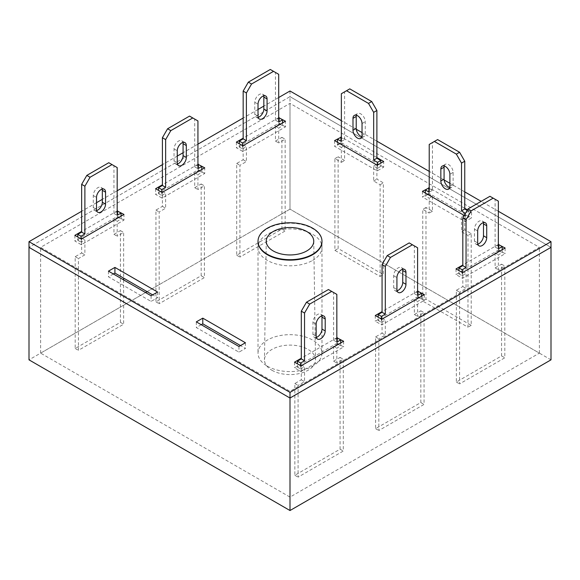 <?xml version="1.0" encoding="UTF-8"?>
<svg xmlns="http://www.w3.org/2000/svg" width="580" height="580" viewBox="0 0 580 580"><rect width="100%" height="100%" fill="white"/><g stroke="black" fill="none" stroke-linecap="round" stroke-linejoin="round"><path stroke-width="0.43" stroke-dasharray="2.9 2.17" d="M271.947 370.265A25.527 14.739 0 0 0 299.875 373.433A25.527 14.739 0 0 0 315.527 359.716A25.527 14.739 0 0 0 308.052 349.421A25.527 14.739 0 0 0 280.336 346.202A25.527 14.739 0 0 0 264.473 359.716A25.527 14.739 0 0 0 271.947 370.265M267.387 366.183A31.98 18.459 0 0 0 302.238 370.185A31.98 18.459 0 0 0 321.98 353.126A31.98 18.459 0 0 0 312.613 340.076A31.98 18.459 0 0 0 277.762 336.074A31.98 18.459 0 0 0 258.02 353.126A31.98 18.459 0 0 0 267.387 366.183M145.544 292.552L40.629 353.126L290 497.103L539.371 353.126L290 209.155L147.095 291.66M290 90.995L290 96.664L551 247.348L290 96.664L29 247.348L290 96.664L290 209.155L29 359.846M551 359.846L290 209.155L290 103.378L40.629 247.348L290 391.319L539.371 247.348L290 103.378M539.371 353.126L539.371 247.348M290 497.103L290 391.319M40.629 353.126L40.629 247.348M312.613 260.406A31.98 18.459 0 0 0 321.98 247.348A31.98 18.459 0 0 0 302.238 230.289A31.98 18.459 0 0 0 267.387 234.291A31.98 18.459 0 0 0 258.02 247.348A31.98 18.459 0 0 0 277.762 264.407A31.98 18.459 0 0 0 312.613 260.406M321.98 353.126L321.98 241.679A31.98 18.459 0 0 0 302.238 224.619A31.98 18.459 0 0 0 267.387 228.621A31.98 18.459 0 0 0 258.02 241.679L258.02 353.126M376.891 157.571L341.359 137.054M117.182 210.91L81.65 231.42M278.697 117.66L243.165 138.178M336.835 337.727L301.303 358.237M498.35 211.28L481.161 201.362M464.754 191.886L449.891 183.309M444.135 179.981L429.222 171.368M376.891 141.157L362.036 132.581M356.272 129.253L341.359 120.647M278.697 97.52L263.835 106.097M258.02 109.453L243.165 118.037M197.939 144.144L183.077 152.721M177.262 156.078L162.407 164.655M117.182 190.769L102.326 199.346M96.512 202.703L81.65 211.28M417.593 291.102L382.06 311.612M197.939 164.285L162.407 184.795M498.35 244.477L462.818 264.988M464.239 215.456L465.08 215.941L471.54 212.215L467.465 209.866M464.754 208.3L429.222 187.782M201.231 324.706L196.323 327.54L238.96 352.161L245.42 348.428L240.512 345.593M383.677 167.156L341.04 142.542L334.58 146.269L377.217 170.882L383.677 167.156L383.677 161.487M123.968 220.117L117.508 216.391L74.871 241.005L81.331 244.738L123.968 220.117L123.968 214.448M285.476 126.875L279.016 123.141L236.379 147.762L242.839 151.489L285.476 126.875L285.476 121.206M337.161 343.208L294.524 367.821L300.984 371.555L343.621 346.934L337.161 343.208L337.161 338.205M417.919 296.583L375.274 321.197L381.734 324.93L424.379 300.31L417.919 296.583L417.919 291.588M204.725 173.5L198.266 169.766L155.621 194.387L162.081 198.113L204.725 173.5L204.725 167.83M113.375 273.977L108.46 276.812L151.104 301.433L157.564 297.7L152.649 294.865M498.67 249.958L456.032 274.579L462.492 278.306L505.129 253.692L498.67 249.958L498.67 244.963M428.896 193.263L422.436 196.997L465.08 221.611L471.54 217.884L428.896 193.263L428.896 188.268M294.524 362.152L294.524 367.821M300.984 365.886L300.984 371.555M343.621 341.265L343.621 346.934M375.274 315.527L375.274 321.197M381.734 319.261L381.734 324.93M424.379 294.64L424.379 300.31M279.016 118.146L279.016 123.141M236.379 142.093L236.379 147.762M242.839 145.819L242.839 151.489M198.266 164.771L198.266 169.766M155.621 188.718L155.621 194.387M162.081 192.444L162.081 198.113M117.508 211.395L117.508 216.391M74.871 235.335L74.871 241.005M81.331 239.069L81.331 244.738M157.564 292.03L157.564 297.7M108.46 271.143L108.46 276.812M151.104 295.764L151.104 301.433M341.04 137.54L341.04 142.542M334.58 140.599L334.58 146.269M377.217 165.213L377.217 170.882M456.032 268.91L456.032 274.579M462.492 272.636L462.492 278.306M505.129 248.023L505.129 253.692M196.323 321.871L196.323 327.54M238.96 346.492L238.96 352.161M245.42 342.758L245.42 348.428M422.436 191.327L422.436 196.997M465.08 215.941L465.08 221.611M471.54 212.215L471.54 217.884M498.996 244.774L498.996 250.741L495.117 252.981L495.117 267.902L501.577 264.168L501.577 355.924L456.358 382.039L456.358 290.283L462.818 286.549L462.818 271.629L458.939 273.869L458.939 270.584M489.948 196.286L495.117 199.266L495.117 247.015L498.35 245.144M477.818 244.144A6.394 3.69 -60 0 1 475.767 243.97A6.394 3.69 -60 0 1 474.447 241.048L474.447 229.107A6.394 3.69 -60 0 1 477.238 222.669A6.394 3.69 -60 0 1 482.161 220.958A6.394 3.69 -60 0 1 483.343 222.648M502.222 249.697L502.222 252.605L498.35 254.845L498.35 269.765L504.81 266.039L504.81 357.795L459.585 383.902L459.585 292.146L466.045 288.412L466.045 273.492L462.173 275.732L462.173 272.448M501.577 355.924L504.81 357.795M501.577 264.168L504.81 266.039M456.358 382.039L459.585 383.902M456.358 290.283L459.585 292.146M462.818 286.549L466.045 288.412M462.818 271.629L466.045 273.492M458.939 273.869L462.173 275.732M495.117 199.266L498.35 201.137M495.117 247.015L498.35 248.878M498.996 250.741L502.222 252.605M495.117 252.981L498.35 254.845M495.117 267.902L498.35 269.765M418.238 291.399L418.238 297.366L414.359 299.606L414.359 314.527L420.826 310.793L420.826 402.549L375.601 428.656L375.601 336.9L382.06 333.174L382.06 318.253L378.182 320.493L378.182 317.209M409.197 242.911L414.359 245.891L414.359 293.639L417.593 291.769M397.068 290.769A6.394 3.69 -60 0 1 395.016 290.594A6.394 3.69 -60 0 1 393.689 287.665L393.689 275.732A6.394 3.69 -60 0 1 396.481 269.294A6.394 3.69 -60 0 1 401.411 267.583A6.394 3.69 -60 0 1 402.585 269.272M421.471 296.322L421.471 299.229L417.593 301.469L417.593 316.39L424.052 312.656L424.052 404.412L378.827 430.527L378.827 338.771L385.294 335.037L385.294 320.117L381.415 322.357L381.415 319.072M420.826 402.549L424.052 404.412M420.826 310.793L424.052 312.656M375.601 428.656L378.827 430.527M375.601 336.9L378.827 338.771M382.06 333.174L385.294 335.037M382.06 318.253L385.294 320.117M378.182 320.493L381.415 322.357M414.359 245.891L417.593 247.762M414.359 293.639L417.593 295.503M418.238 297.366L421.471 299.229M414.359 299.606L417.593 301.469M414.359 314.527L417.593 316.39M117.827 211.207L117.827 217.174L113.956 219.414L113.956 234.335L120.415 230.601L120.415 322.357L75.19 348.464L75.19 256.708L81.65 252.981L81.65 238.061L77.778 240.301L77.778 237.017M108.786 162.719L113.956 165.699L113.956 213.447L117.182 211.577M96.657 210.576A6.394 3.69 -60 0 1 94.605 210.402A6.394 3.69 -60 0 1 93.278 207.473L93.278 195.54A6.394 3.69 -60 0 1 96.07 189.102A6.394 3.69 -60 0 1 101 187.391A6.394 3.69 -60 0 1 102.181 189.08M121.06 216.13L121.06 219.037L117.182 221.277L117.182 236.198L123.641 232.464L123.641 278.117M123.641 279.908L123.641 324.22L78.423 350.334L78.423 258.579L84.883 254.845L84.883 239.924L81.004 242.164L81.004 238.88M120.415 322.357L123.641 324.22M120.415 230.601L123.641 232.464M75.19 348.464L78.423 350.334M75.19 256.708L78.423 258.579M81.65 252.981L84.883 254.845M81.65 238.061L84.883 239.924M77.778 240.301L81.004 242.164M113.956 165.699L117.182 167.569M113.956 213.447L117.182 215.311M117.827 217.174L121.06 219.037M113.956 219.414L117.182 221.277M113.956 234.335L117.182 236.198M198.585 164.582L198.585 170.549L194.706 172.789L194.706 187.71L201.173 183.976L201.173 275.732L155.947 301.846L155.947 210.09L162.407 206.357L162.407 191.436L158.528 193.676L158.528 190.392M189.544 116.094L194.706 119.074L194.706 166.822L197.939 164.952M177.415 163.951A6.394 3.69 -60 0 1 175.363 163.778A6.394 3.69 -60 0 1 174.036 160.856L174.036 148.915A6.394 3.69 -60 0 1 176.827 142.477A6.394 3.69 -60 0 1 181.757 140.766A6.394 3.69 -60 0 1 182.932 142.455M201.818 169.505L201.818 172.412L197.939 174.653L197.939 189.573L204.399 185.846L204.399 277.602L159.174 303.71L159.174 211.954L165.641 208.22L165.641 193.299L161.762 195.54L161.762 192.256M201.173 275.732L204.399 277.602M201.173 183.976L204.399 185.846M155.947 301.846L159.174 303.71M155.947 210.09L159.174 211.954M162.407 206.357L165.641 208.22M162.407 191.436L165.641 193.299M158.528 193.676L161.762 195.54M194.706 119.074L197.939 120.944M194.706 166.822L197.939 168.686M198.585 170.549L201.818 172.412M194.706 172.789L197.939 174.653M194.706 187.71L197.939 189.573M279.342 117.957L279.342 123.924L275.464 126.165L275.464 141.085L281.923 137.351L281.923 229.114L236.705 255.222L236.705 163.466L243.165 159.732L243.165 144.811L239.286 147.052L239.286 143.768M270.294 69.469L275.464 72.456L275.464 120.198L278.697 118.334M258.165 117.334A6.394 3.69 -60 0 1 256.113 117.16A6.394 3.69 -60 0 1 254.794 114.231L254.794 102.29A6.394 3.69 -60 0 1 257.585 95.859A6.394 3.69 -60 0 1 262.508 94.141A6.394 3.69 -60 0 1 263.69 95.838M282.569 122.88L282.569 125.795L278.697 128.028L278.697 142.948L285.157 139.222L285.157 230.978L239.931 257.085L239.931 165.329L246.391 161.595L246.391 146.682L242.512 148.915L242.512 145.638M281.923 229.114L285.157 230.978M281.923 137.351L285.157 139.222M236.705 255.222L239.931 257.085M236.705 163.466L239.931 165.329M243.165 159.732L246.391 161.595M243.165 144.811L246.391 146.682M239.286 147.052L242.512 148.915M275.464 72.456L278.697 74.32M275.464 120.198L278.697 122.061M279.342 123.924L282.569 125.795M275.464 126.165L278.697 128.028M275.464 141.085L278.697 142.948M337.488 142.281L337.488 145.188L341.359 147.422L341.359 162.342L334.899 158.615L334.899 250.371L380.125 276.479L380.125 184.723L373.665 180.996L373.665 166.076L377.536 168.316L377.536 165.032M340.714 137.351L340.714 143.325L344.592 145.558L344.592 160.479L338.133 156.752L338.133 248.508L383.351 274.615L383.351 182.859L376.891 179.126L376.891 164.213L380.77 166.446L380.77 163.168M349.762 88.863L344.592 91.85L344.592 139.591L341.359 137.728M361.884 136.728A6.394 3.69 -120 0 0 363.935 136.554A6.394 3.69 -120 0 0 365.262 133.625L365.262 121.691A6.394 3.69 -120 0 0 362.471 115.253A6.394 3.69 -120 0 0 357.541 113.542A6.394 3.69 -120 0 0 356.367 115.231M334.899 250.371L338.133 248.508M334.899 158.615L338.133 156.752M380.125 276.479L383.351 274.615M380.125 184.723L383.351 182.859M373.665 180.996L376.891 179.126M373.665 166.076L376.891 164.213M377.536 168.316L380.77 166.446M341.359 93.713L344.592 91.85M341.359 141.455L344.592 139.591M337.488 145.188L340.714 143.325M341.359 147.422L344.592 145.558M341.359 162.342L344.592 160.479M337.488 338.024L337.488 343.991L333.609 346.231L333.609 361.144L340.068 357.418L340.068 449.174L294.843 475.281L294.843 383.525L301.303 379.798L301.303 364.878L297.431 367.118L297.431 363.834M328.439 289.536L333.609 292.516L333.609 340.257L336.835 338.394M316.31 337.393A6.394 3.69 -60 0 1 314.258 337.219A6.394 3.69 -60 0 1 312.932 334.29L312.932 322.357A6.394 3.69 -60 0 1 315.723 315.919A6.394 3.69 -60 0 1 320.653 314.208A6.394 3.69 -60 0 1 321.835 315.897M340.714 342.947L340.714 345.854L336.835 348.094L336.835 363.015L343.295 359.281L343.295 451.037L298.076 477.144L298.076 385.388L304.536 381.662L304.536 366.741L300.657 368.981L300.657 365.697M340.068 449.174L343.295 451.037M340.068 357.418L343.295 359.281M294.843 475.281L298.076 477.144M294.843 383.525L298.076 385.388M301.303 379.798L304.536 381.662M301.303 364.878L304.536 366.741M297.431 367.118L300.657 368.981M333.609 292.516L336.835 294.379M333.609 340.257L336.835 342.127M337.488 343.991L340.714 345.854M333.609 346.231L336.835 348.094M333.609 361.144L336.835 363.015M467.175 210.366L468.633 211.207L468.633 217.174L464.754 214.933L464.754 229.854L471.214 233.588L471.214 325.344L425.988 299.229L425.988 207.473L432.455 211.207L432.455 196.286L428.576 194.046L428.576 188.079M429.222 188.457L432.455 190.32L432.455 142.578L437.617 139.591M444.229 165.952A6.394 3.69 60 0 1 445.404 164.263A6.394 3.69 60 0 1 450.334 165.981A6.394 3.69 60 0 1 453.125 172.412L453.125 184.353A6.394 3.69 60 0 1 451.798 187.275A6.394 3.69 60 0 1 449.747 187.456M465.399 213.44L465.399 219.037L461.521 216.804L461.521 231.717L467.988 235.451L467.988 327.207L422.762 301.1L422.762 209.344L429.222 213.07L429.222 198.15L425.343 195.917L425.343 193.002M471.214 325.344L467.988 327.207M471.214 233.588L467.988 235.451M425.988 299.229L422.762 301.1M425.988 207.473L422.762 209.344M432.455 211.207L429.222 213.07M432.455 196.286L429.222 198.15M428.576 194.046L425.343 195.917M432.455 190.32L429.222 192.183M432.455 142.578L429.222 144.442M468.633 211.207L465.725 212.882M468.633 217.174L465.399 219.037M464.754 214.933L461.521 216.804M464.754 229.854L461.521 231.717M474.447 241.048L477.673 242.911M474.447 229.107L477.673 230.97M393.689 287.665L396.923 289.536M393.689 275.732L396.923 277.595M93.278 207.473L96.512 209.344M93.278 195.54L96.512 197.403M174.036 160.856L177.262 162.719M174.036 148.915L177.262 150.778M254.794 114.231L258.02 116.094M254.794 102.29L258.02 104.161M362.036 135.488L365.262 133.625M362.036 123.554L365.262 121.691M312.932 334.29L316.165 336.154M312.932 322.357L316.165 324.22M453.125 184.353L449.891 186.216M453.125 172.412L449.891 174.283M313.751 241.113L315.527 359.716M266.249 241.113L264.473 359.716M321.98 241.679L321.98 247.348M258.02 241.679L258.02 247.348M475.767 243.97L479 245.84M482.161 220.958L485.395 222.821M395.016 290.594L398.242 292.458M401.411 267.583L404.637 269.446M94.605 210.402L97.839 212.265M101 187.391L104.233 189.254M175.363 163.778L178.589 165.648M181.757 140.766L184.984 142.629M256.113 117.16L259.347 119.023M262.508 94.141L265.742 96.012M360.709 138.417L363.935 136.554M354.315 115.406L357.541 113.542M314.258 337.219L317.492 339.082M320.653 314.208L323.887 316.071M451.798 187.275L448.572 189.145M445.404 164.263L442.177 166.134"/><path stroke-width="0.87" d="M273.202 250.93A23.751 13.717 0 0 0 299.186 253.88A23.751 13.717 0 0 0 313.751 241.113A23.751 13.717 0 0 0 306.798 231.536A23.751 13.717 0 0 0 281.003 228.542A23.751 13.717 0 0 0 266.249 241.113A23.751 13.717 0 0 0 273.202 250.93M267.387 254.286A31.98 18.459 0 0 0 302.238 258.288A31.98 18.459 0 0 0 321.98 241.229A31.98 18.459 0 0 0 312.613 228.179A31.98 18.459 0 0 0 277.762 224.177A31.98 18.459 0 0 0 258.02 241.229A31.98 18.459 0 0 0 267.387 254.286M147.095 291.66L145.544 292.552M81.65 211.28L29 241.679L29 359.846L290 510.53L551 359.846L551 247.348L290 398.032L551 247.348L551 241.679L498.35 211.28M290 510.53L290 398.032L29 247.348L290 398.032L290 392.363L551 241.679M258.02 241.229L258.02 241.679A31.98 18.459 0 0 0 277.762 258.738A31.98 18.459 0 0 0 312.613 254.736A31.98 18.459 0 0 0 321.98 241.679L321.98 241.229M196.323 321.871L238.96 346.492L245.42 342.758L202.782 318.144L196.323 321.871M341.359 137.054L334.58 140.599L377.217 165.213L383.677 161.487L376.891 157.571M81.65 231.42L74.871 235.335L81.331 239.069L123.968 214.448L117.182 210.91M243.165 138.178L236.379 142.093L242.839 145.819L285.476 121.206L278.697 117.66M301.303 358.237L294.524 362.152L300.984 365.886L343.621 341.265L336.835 337.727M481.161 201.362L464.754 191.886M449.891 183.309L444.135 179.981M429.222 171.368L376.891 141.157M362.036 132.581L356.272 129.253M341.359 120.647L290 90.995L278.697 97.52M263.835 106.097L258.02 109.453M243.165 118.037L197.939 144.144M183.077 152.721L177.262 156.078M162.407 164.655L117.182 190.769M102.326 199.346L96.512 202.703M29 241.679L290 392.363M382.06 311.612L375.274 315.527L381.734 319.261L424.379 294.64L417.593 291.102M162.407 184.795L155.621 188.718L162.081 192.444L204.725 167.83L197.939 164.285M114.92 267.416L108.46 271.143L151.104 295.764L157.564 292.03L114.92 267.416L114.92 273.086L113.375 273.977M462.818 264.988L456.032 268.91L462.492 272.636L505.129 248.023L498.35 244.477M429.222 187.782L422.436 191.327L464.239 215.456M467.465 209.866L464.754 208.3M240.512 345.593L202.782 323.814L201.231 324.706M152.649 294.865L114.92 273.086M337.161 337.538L337.161 338.205M417.919 290.913L417.919 291.588M279.016 117.472L279.016 118.146M198.266 164.096L198.266 164.771M117.508 210.721L117.508 211.395M341.04 136.873L341.04 137.54M498.67 244.289L498.67 244.963M202.782 318.144L202.782 323.814M428.896 187.594L428.896 188.268M458.939 270.584L458.939 267.902L462.818 265.662L462.818 217.92L467.988 208.967L489.948 196.286L498.35 201.137L498.35 248.878L502.222 246.638L502.222 249.697M498.35 245.144L498.996 244.774L502.222 246.638M483.343 222.648A6.394 3.69 -60 0 1 483.488 223.887L483.488 235.821A6.394 3.69 -60 0 1 477.818 244.144M462.173 272.448L462.173 269.765L466.045 267.525L466.045 219.784L471.214 210.83L493.181 198.15M486.721 237.691A6.394 3.69 -60 0 1 483.93 244.122A6.394 3.69 -60 0 1 479 245.84A6.394 3.69 -60 0 1 477.673 242.911L477.673 230.97A6.394 3.69 -60 0 1 480.465 224.54A6.394 3.69 -60 0 1 485.395 222.821A6.394 3.69 -60 0 1 486.721 225.75L486.721 237.691L483.488 235.821M458.939 267.902L462.173 269.765M462.818 265.662L466.045 267.525M462.818 217.92L466.045 219.784M467.988 208.967L471.214 210.83M378.182 317.209L378.182 314.527L382.06 312.286L382.06 264.545L387.23 255.591L409.197 242.911L417.593 247.762L417.593 295.503L421.471 293.262L421.471 296.322M417.593 291.769L418.238 291.399L421.471 293.262M402.585 269.272A6.394 3.69 -60 0 1 402.738 270.512L402.738 282.445A6.394 3.69 -60 0 1 397.068 290.769M381.415 319.072L381.415 316.39L385.294 314.15L385.294 266.409L390.456 257.455L412.423 244.774M405.964 284.309A6.394 3.69 -60 0 1 403.173 290.747A6.394 3.69 -60 0 1 398.242 292.458A6.394 3.69 -60 0 1 396.923 289.536L396.923 277.595A6.394 3.69 -60 0 1 399.714 271.164A6.394 3.69 -60 0 1 404.637 269.446A6.394 3.69 -60 0 1 405.964 272.375L405.964 284.309L402.738 282.445M378.182 314.527L381.415 316.39M382.06 312.286L385.294 314.15M382.06 264.545L385.294 266.409M387.23 255.591L390.456 257.455M77.778 237.017L77.778 234.335L81.65 232.094L81.65 184.353L86.819 175.399L108.786 162.719L117.182 167.569L117.182 215.311L121.06 213.07L121.06 216.13M117.182 211.577L117.827 211.207L121.06 213.07M102.181 189.08A6.394 3.69 -60 0 1 102.326 190.32L102.326 202.253A6.394 3.69 -60 0 1 96.657 210.576M123.641 278.117L123.641 279.908M81.004 238.88L81.004 236.198L84.883 233.957L84.883 186.216L90.052 177.262L112.013 164.582M105.553 204.117A6.394 3.69 -60 0 1 102.761 210.555A6.394 3.69 -60 0 1 97.839 212.265A6.394 3.69 -60 0 1 96.512 209.344L96.512 197.403A6.394 3.69 -60 0 1 99.303 190.972A6.394 3.69 -60 0 1 104.233 189.254A6.394 3.69 -60 0 1 105.553 192.183L105.553 204.117L102.326 202.253M77.778 234.335L81.004 236.198M81.65 232.094L84.883 233.957M81.65 184.353L84.883 186.216M86.819 175.399L90.052 177.262M158.528 190.392L158.528 187.71L162.407 185.469L162.407 137.728L167.576 128.774L189.544 116.094L197.939 120.944L197.939 168.686L201.818 166.446L201.818 169.505M197.939 164.952L198.585 164.582L201.818 166.446M182.932 142.455A6.394 3.69 -60 0 1 183.077 143.695L183.077 155.629A6.394 3.69 -60 0 1 177.415 163.951M161.762 192.256L161.762 189.573L165.641 187.333L165.641 139.591L170.803 130.638L192.77 117.957M186.311 157.499A6.394 3.69 -60 0 1 183.519 163.93A6.394 3.69 -60 0 1 178.589 165.648A6.394 3.69 -60 0 1 177.262 162.719L177.262 150.778A6.394 3.69 -60 0 1 180.061 144.347A6.394 3.69 -60 0 1 184.984 142.629A6.394 3.69 -60 0 1 186.311 145.558L186.311 157.499L183.077 155.629M158.528 187.71L161.762 189.573M162.407 185.469L165.641 187.333M162.407 137.728L165.641 139.591M167.576 128.774L170.803 130.638M239.286 143.768L239.286 141.085L243.165 138.845L243.165 91.103L248.327 82.15L270.294 69.469L278.697 74.32L278.697 122.061L282.569 119.821L282.569 122.88M278.697 118.334L279.342 117.957L282.569 119.821M263.69 95.838A6.394 3.69 -60 0 1 263.835 97.07L263.835 109.004A6.394 3.69 -60 0 1 258.165 117.334M242.512 145.638L242.512 142.948L246.391 140.708L246.391 92.967L251.561 84.013L273.528 71.333M267.068 110.874A6.394 3.69 -60 0 1 264.277 117.305A6.394 3.69 -60 0 1 259.347 119.023A6.394 3.69 -60 0 1 258.02 116.094L258.02 104.161A6.394 3.69 -60 0 1 260.812 97.723A6.394 3.69 -60 0 1 265.742 96.012A6.394 3.69 -60 0 1 267.068 98.934L267.068 110.874L263.835 109.004M239.286 141.085L242.512 142.948M243.165 138.845L246.391 140.708M243.165 91.103L246.391 92.967M248.327 82.15L251.561 84.013M377.536 165.032L377.536 162.342L373.665 160.109L373.665 112.36L368.496 103.414L346.528 90.734L341.359 93.713L341.359 141.455L337.488 139.222L337.488 142.281M362.036 135.488L362.036 123.554A6.394 3.69 -120 0 0 359.245 117.116A6.394 3.69 -120 0 0 354.315 115.406A6.394 3.69 -120 0 0 352.988 118.334L352.988 130.268A6.394 3.69 -120 0 0 355.779 136.706A6.394 3.69 -120 0 0 360.709 138.417A6.394 3.69 -120 0 0 362.036 135.488M341.359 137.728L340.714 137.351L337.488 139.222M380.77 163.168L380.77 160.479L376.891 158.238L376.891 110.497L371.722 101.543L349.762 88.863L346.528 90.734M356.367 115.231A6.394 3.69 -120 0 0 356.221 116.464L356.221 128.405A6.394 3.69 -120 0 0 361.884 136.728M377.536 162.342L380.77 160.479M373.665 160.109L376.891 158.238M373.665 112.36L376.891 110.497M368.496 103.414L371.722 101.543M297.431 363.834L297.431 361.144L301.303 358.911L301.303 311.163L306.472 302.216L328.439 289.536L336.835 294.379L336.835 342.127L340.714 339.887L340.714 342.947M336.835 338.394L337.488 338.024L340.714 339.887M321.835 315.897A6.394 3.69 -60 0 1 321.98 317.137L321.98 329.07A6.394 3.69 -60 0 1 316.31 337.393M300.657 365.697L300.657 363.015L304.536 360.774L304.536 313.033L309.705 304.079L331.673 291.399M325.206 330.933A6.394 3.69 -60 0 1 322.415 337.371A6.394 3.69 -60 0 1 317.492 339.082A6.394 3.69 -60 0 1 316.165 336.154L316.165 324.22A6.394 3.69 -60 0 1 318.957 317.782A6.394 3.69 -60 0 1 323.887 316.071A6.394 3.69 -60 0 1 325.206 319L325.206 330.933L321.98 329.07M297.431 361.144L300.657 363.015M301.303 358.911L304.536 360.774M301.303 311.163L304.536 313.033M306.472 302.216L309.705 304.079M425.343 193.002L425.343 189.943L428.576 188.079L429.222 188.457M425.343 189.943L429.222 192.183L429.222 144.442L437.617 139.591L459.585 152.272L464.754 161.225L464.754 208.967L467.175 210.366M449.747 187.456A6.394 3.69 60 0 1 444.077 179.126L444.077 167.192A6.394 3.69 60 0 1 444.229 165.952M434.391 141.455L456.358 154.135L461.521 163.089L461.521 210.83L465.399 213.44M449.891 186.216A6.394 3.69 60 0 1 448.572 189.145A6.394 3.69 60 0 1 443.642 187.427A6.394 3.69 60 0 1 440.851 180.996L440.851 169.055A6.394 3.69 60 0 1 442.177 166.134A6.394 3.69 60 0 1 447.1 167.845A6.394 3.69 60 0 1 449.891 174.283L449.891 186.216M459.585 152.272L456.358 154.135M464.754 161.225L461.521 163.089M464.754 208.967L461.521 210.83M483.488 223.887L486.721 225.75M402.738 270.512L405.964 272.375M102.326 190.32L105.553 192.183M183.077 143.695L186.311 145.558M263.835 97.07L267.068 98.934M352.988 130.268L356.221 128.405M352.988 118.334L356.221 116.464M321.98 317.137L325.206 319M444.077 179.126L440.851 180.996M444.077 167.192L440.851 169.055"/></g></svg>
